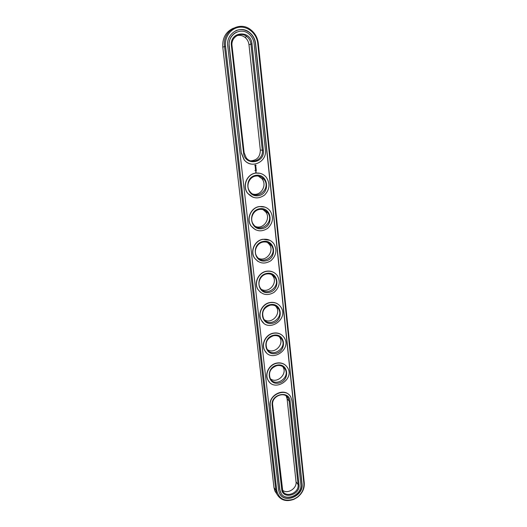 <?xml version="1.0" encoding="UTF-8"?>
<svg xmlns="http://www.w3.org/2000/svg" width="527" height="527" viewBox="0 0 527 527"><rect width="100%" height="100%" fill="white"/><g stroke="black" fill="none" stroke-linecap="round" stroke-linejoin="round"><path stroke-width="0.79" d="M250.641 160.827C256.985 160.386 260.213 156.802 260.325 150.09L248.981 44.742C248.592 41.673 247.235 39.196 244.91 37.305C242.433 35.461 239.759 34.907 236.893 35.638M251.985 43.899C251.01 29.486 229.317 31.297 231.425 45.763L243.573 152.876C244.673 166.367 265.259 163.528 263.335 150.281L251.985 43.899L250.944 44.057C250.556 40.961 249.192 38.458 246.847 36.547C240.575 31.185 230.714 37.279 232.025 45.77L244.133 152.744L246.254 157.856C251.603 165.096 263.711 159.391 262.321 150.347L250.944 44.057L248.981 44.742M233.395 28.201C225.8 31.732 222.262 38.036 222.776 47.12L273.968 487.561L274.916 491.065L276.833 493.99M286.168 395.955L287.103 398.853L296.036 481.777C297.109 488.509 287.301 494.583 282.465 490.136M282.768 366.627L283.071 367.108C287.571 374.163 276.938 384.018 270.417 378.808M258.204 176.025L261.899 178.699C267.466 184.924 261.056 196.156 253.118 194.114M262.96 209.568L265.713 211.94C271.135 218.468 263.579 229.568 255.747 226.577M271.576 274.534L272.96 276.128C278.045 283.045 268.757 293.691 261.399 289.356M275.502 305.937L276.425 307.136C281.319 314.145 271.431 324.527 264.363 319.77M279.224 336.628L279.791 337.451C284.488 344.506 274.165 354.618 267.38 349.579M267.406 242.407L269.396 244.409C274.659 251.168 266.135 262.057 258.513 258.302M241.471 153.153L244.205 159.8C251.214 169.417 267.222 161.927 265.397 150.004L254.133 43.708C253.619 39.578 251.787 36.258 248.645 33.741C240.378 26.791 227.512 34.835 229.245 45.961L241.326 153.133L244.06 159.773C245.925 162.046 248.257 163.469 251.05 164.035M273.968 487.561L275.865 490.433L276.82 493.957C280.436 500.275 286.135 502.06 293.921 499.326L297.399 497.31C302.32 493.384 304.613 488.595 304.283 482.949L258.302 43.392C257.598 37.681 255.048 33.115 250.654 29.69C239.416 20.494 222.163 31.442 224.522 46.448L275.865 490.433L276.78 490.597C279.007 499.089 284.745 501.908 293.987 499.069L297.294 497.152C301.991 493.404 304.178 488.845 303.862 483.457L257.749 43.379C256.84 34.051 248.48 26.403 239.805 27.187C231.122 27.832 224.39 36.85 225.549 46.29L276.78 490.597M299.007 484.735C300.568 495.13 282.538 499.971 281.714 489.293L272.189 405.309C270.496 394.077 289.376 389.835 290.094 401.185L299.007 484.735L298.084 484.583C299.402 492.857 285.779 498.443 282.729 490.815L272.67 404.868C271.273 396.304 284.718 390.744 288.309 398.34L289.152 401.08L298.084 484.583L296.036 481.777M276.827 365.626C280.483 365.02 283.243 366.179 285.107 369.104C290.581 377.918 274.778 387.872 270.206 378.439C268.256 372.352 270.463 368.083 276.827 365.626M255.957 176.051C259.139 175.702 261.787 176.756 263.895 179.2C271.794 188.258 256.721 201.347 249.798 191.393C245.463 186.064 249.205 176.716 255.957 176.051M259.633 209.423C262.94 209.035 265.634 210.135 267.716 212.724C275.094 221.834 259.719 234.172 253.309 224.232C249.363 219.001 253.125 210.161 259.633 209.423M266.734 273.974C270.226 273.493 272.979 274.646 274.982 277.433C281.471 286.504 265.766 297.663 260.219 287.861C256.886 282.861 260.641 274.83 266.734 273.974M270.173 305.186C273.73 304.665 276.491 305.831 278.454 308.677C284.567 317.682 268.79 328.38 263.605 318.683C261.287 312.201 263.474 307.709 270.173 305.186M273.533 335.732C277.149 335.172 279.909 336.338 281.82 339.23C287.597 348.143 271.794 358.439 266.932 348.867C264.811 342.596 267.011 338.215 273.533 335.732M263.223 242.058C266.636 241.623 269.363 242.756 271.405 245.457C278.315 254.567 262.736 266.267 256.787 256.379C253.171 251.26 256.939 242.861 263.223 242.058M236.616 32.134C231.221 34.848 228.718 39.472 229.1 46.014L229.245 45.961M241.326 153.133L229.1 46.014M276.985 365.152C288.493 362.622 290.377 380.619 278.954 383.043C267.485 385.724 265.397 367.576 276.985 365.152M256.102 175.293C268.493 173.495 270.641 194.015 258.349 195.708C246.004 197.704 243.612 176.973 256.102 175.293M259.778 208.725C272.011 206.782 274.112 226.847 261.972 228.678C249.785 230.806 247.446 210.543 259.778 208.725M266.886 273.368C278.823 271.174 280.832 290.37 268.987 292.459C257.097 294.817 254.864 275.443 266.886 273.368M270.325 304.626C282.116 302.32 284.086 321.101 272.38 323.308C260.634 325.785 258.454 306.826 270.325 304.626M273.691 335.218C285.338 332.794 287.268 351.18 275.7 353.492C264.099 356.074 261.959 337.53 273.691 335.218M263.375 241.406C275.456 239.337 277.512 258.961 265.522 260.924C253.48 263.171 251.201 243.355 263.375 241.406M280.068 494.247C285.851 503.693 303.69 494.985 301.892 483.714L255.443 43.629C254.87 38.985 252.802 35.25 249.251 32.43C245.015 29.413 240.569 28.814 235.912 30.645M289.415 395.164C283.262 387.595 268.474 395.5 270.14 405.559L279.725 489.55L281.181 493.483M269.343 381.963L267.881 379.908C264.383 373.801 269.244 364.427 276.616 363.096C280.285 362.411 283.381 363.248 285.911 365.613M266.392 352.715L264.607 350.376C260.858 344.111 265.76 334.401 273.322 333.143C276.754 332.524 279.725 333.268 282.241 335.37M263.487 322.893L261.28 320.225C257.255 313.809 262.183 303.723 269.949 302.531C273.105 301.984 275.904 302.617 278.361 304.415M260.661 292.485L257.901 289.455C253.559 282.874 258.513 272.36 266.51 271.24C269.323 270.779 271.899 271.273 274.238 272.722M257.966 261.451L254.482 258.032C249.772 251.3 254.739 240.299 262.986 239.258L269.811 240.292M255.443 229.759L251.03 225.958C245.892 219.074 250.859 207.506 259.389 206.544L265.041 207.137M253.138 197.322L247.552 193.205C241.919 186.189 246.853 173.956 255.707 173.093L259.897 173.291M256.142 171.986L255.667 172.296L256.168 172.224M255.733 171.552L255.99 171.189M256.326 170.715L256.234 170.267L255.602 170.353L255.615 170.814L256.201 170.353L256.287 170.761L256.208 170.267M256.247 170.043L255.588 170.175L256.181 170.01M256.227 169.826L256.135 169.384L255.476 169.516L256.194 169.878L256.115 169.384M255.687 168.93L256.043 168.541L255.378 168.673L255.911 168.64L255.569 168.943L255.964 169.147L255.443 169.259L256.155 169.16M256.017 167.929L255.345 167.981L255.397 168.475L255.944 167.981L256.03 168.39L255.951 167.896M255.865 167.257L255.259 167.586L255.964 167.784L255.865 167.257M255.773 166.591L255.463 167.112L255.246 166.703L255.318 167.217L255.628 166.697L255.839 167.105L255.773 166.591M255.977 165.313L255.332 164.964L254.778 165.478L255.246 166.301L256.03 165.794L255.529 164.971M278.618 490.11L279.422 493.061C283.882 504.352 303.987 496.124 302.057 483.931L255.608 43.576C255.028 38.926 252.96 35.19 249.409 32.371C240.147 24.657 225.8 33.669 227.743 46.093L278.618 490.11M270.292 405.744C268.447 394.486 286.108 387.154 290.838 397.101L291.965 400.751L300.818 484.26C302.544 495.149 284.6 502.501 280.608 492.429L279.883 489.781L270.14 405.559M276.774 363.255C281.563 362.464 285.186 363.979 287.637 367.8C294.903 379.394 274.04 392.569 268.039 380.072C264.534 373.959 269.396 364.585 276.774 363.255M255.858 173.126C260.015 172.678 263.474 174.042 266.24 177.217C270.344 183.528 269.804 189.47 264.613 195.036C258.428 199.338 252.789 198.745 247.697 193.257C242.064 186.229 247.005 173.989 255.858 173.126M259.547 206.604C263.862 206.097 267.393 207.526 270.127 210.892C273.882 217.196 273.098 222.987 267.762 228.27C261.491 232.295 255.964 231.544 251.175 226.03C246.043 219.14 251.01 207.566 259.547 206.604M266.669 271.339C271.234 270.72 274.837 272.222 277.472 275.845C280.654 282.064 279.488 287.584 273.961 292.419C267.63 296.003 262.327 295.054 258.052 289.567C253.704 282.986 258.665 272.466 266.669 271.339M270.107 302.65C274.765 301.971 278.381 303.486 280.957 307.201C289.086 319.052 268.243 333.209 261.432 320.357C257.4 313.934 262.334 303.842 270.107 302.65M273.48 333.281C278.21 332.544 281.833 334.065 284.343 337.84C292.017 349.579 271.148 363.202 264.758 350.521C261.01 344.256 265.911 334.546 273.48 333.281M263.144 239.337C267.604 238.771 271.174 240.246 273.862 243.757C277.314 250.022 276.319 255.681 270.878 260.72C264.561 264.508 259.146 263.638 254.633 258.125C249.923 251.386 254.89 240.378 263.144 239.337M255.226 170.458L254.897 170.491M255.694 172.322L256.096 172.263M255.635 170.827L255.891 170.399M255.575 170.162L256.175 170.083M256.069 168.614L255.648 168.923M255.476 169.286L256.082 169.207M255.411 168.699L255.911 168.64M256.063 168.344L255.977 167.922M255.371 168.456L255.628 168.027M255.944 167.243L255.997 167.738M255.292 167.612L255.898 167.54M255.351 167.125L255.272 166.697M255.523 167.191L255.595 166.69M255.279 165.952L255.061 165.537L255.496 165.313L255.714 165.728L255.279 165.952M232.025 45.77L231.425 45.763M260.325 150.09L263.335 150.281M244.133 152.744L243.573 152.876M222.776 47.12L225.549 46.29M287.103 398.853L289.152 401.08L290.094 401.185M304.283 482.949L303.862 483.457M258.302 43.392L257.749 43.379M282.169 488.773L281.714 489.293M272.67 404.868L272.189 405.309M244.91 37.305L246.847 36.547M276.82 493.957L274.916 491.065M286.266 396.126L288.309 398.34M283.071 367.108L285.107 369.104M261.899 178.699L263.895 179.2M265.713 211.94L267.716 212.724M272.96 276.128L274.982 277.433M276.425 307.136L278.454 308.677M279.791 337.451L281.82 339.23M269.396 244.409L271.405 245.457"/></g></svg>
